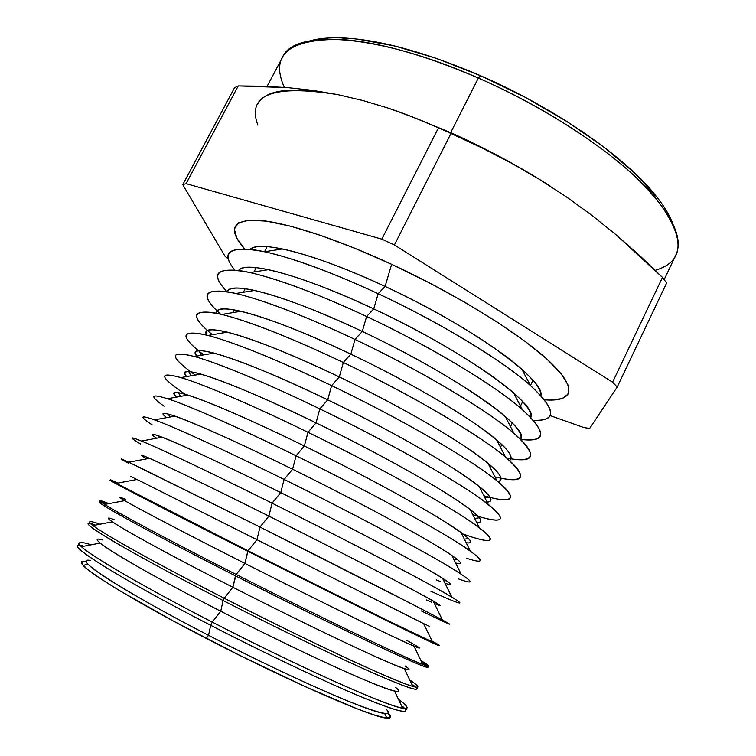 <?xml version="1.0" encoding="UTF-8"?>
<svg xmlns="http://www.w3.org/2000/svg" width="756" height="756" viewBox="0 0 756 756"><rect width="100%" height="100%" fill="white"/><g stroke="black" fill="none" stroke-linecap="round" stroke-linejoin="round"><path stroke-width="1.13" d="M664.165 279.597L675.902 254.914C684.171 237.157 670.298 210.773 634.284 175.77C597.835 141.93 538.792 104.555 478.368 78.057L480.542 75.704C427.745 53.09 383.018 40.559 346.333 38.131C331.771 37.28 319.779 38.15 310.357 40.748L328.699 37.989C337.441 37.507 347.382 37.932 358.524 39.255L394.953 46.05L436.354 58.363L480.542 75.704L524.947 97.184L566.962 121.536L604.148 147.297L634.586 172.963L656.964 197.127C662.993 204.819 667.567 212.001 670.676 218.664L672.5 222.897C668.956 213.768 662.511 203.619 653.137 192.44C622.141 154.857 552.863 107.078 480.542 75.704L478.368 78.057C552.513 110.253 623.568 159.195 655.216 197.458C685.635 236.93 685.654 261.226 655.254 270.346M386.892 718.124L384.634 713.399C371.168 712.946 289.274 677.196 208.543 635.323L206.199 638.376C289.17 681.458 373.284 717.973 386.892 718.124C391.447 718.512 391.797 716.83 387.951 713.097L390.417 717.557L385.815 717.992L374.853 715.176L357.588 709.005L306.312 687.157L240.455 655.745L173.53 621.13L119.561 590.616L100.69 578.784L88.131 569.854L82.035 564.052L82.224 561.406M404.696 708.504L403.014 706.775C411.897 715.167 398.11 711.925 361.67 697.051C325.014 681.78 265.97 653.808 210.678 625.297L208.543 635.323C258.864 661.33 312.672 686.665 346.607 700.538C380.457 714.07 393.659 716.943 386.221 709.166M402.759 708.249L394.509 691.06C379.985 688.376 299.858 651.955 220.733 611.235L212.275 622.112C299.47 667.161 387.601 706.463 402.759 708.249C409.648 709.336 408.231 706.378 398.497 699.376C404.592 703.77 407.446 706.614 407.068 707.899C405.613 710.631 386.477 704.053 349.65 688.168C313.097 672.207 261.028 647.221 212.275 622.112L210.678 625.297C259.412 650.415 311.491 675.373 348.072 691.258C384.936 707.058 404.12 713.541 405.622 710.706L407.068 707.899M415.668 687.119L413.06 684.955C423.814 693.176 411.236 689.529 375.345 674.012C339.123 658.107 279.361 629.332 223.096 600.529L220.733 611.235C271.735 637.412 325.997 663.371 359.459 677.763C392.733 691.825 404.819 695.057 395.728 687.45M412.861 686.429L404.29 668.654C388.745 663.815 310.376 626.847 232.857 587.27L224.239 598.242C309.979 642.194 396.522 682.29 412.861 686.429C420.355 688.489 419.325 686.353 409.771 680.013C415.365 683.726 418.049 686.032 417.851 686.92C416.802 688.867 397.996 681.581 361.434 665.082C325.118 648.544 273.124 623.246 224.239 598.242L223.096 600.529C271.962 625.543 323.974 650.812 360.3 667.293C396.891 683.736 415.724 690.956 416.811 688.933L417.851 686.92M426.554 665.8L422.887 663.324C435.532 671.385 424.21 667.321 388.924 651.133C353.175 634.577 292.704 604.951 235.456 575.855L232.857 587.27C284.549 613.617 339.255 640.219 372.207 655.14C404.866 669.759 415.809 673.341 405.027 665.913M406.832 640.445C420.629 648.043 423.02 649.943 413.995 646.163C397.448 639.274 320.827 601.889 244.925 563.428L236.155 574.465C320.431 617.34 405.377 658.098 422.869 664.505C430.996 667.557 430.372 666.263 420.988 660.602L428.576 666.036C427.934 667.198 409.469 659.204 373.162 642.08C337.091 624.976 285.163 599.366 236.155 574.465L235.456 575.855C284.464 600.765 336.392 626.346 372.481 643.422C408.798 660.517 427.282 668.465 427.953 667.255L428.576 666.036M437.148 644.452L432.498 641.891C447.051 649.773 437.006 645.274 402.372 628.387L247.77 551.285L244.925 563.428C297.306 589.945 352.438 617.208 384.842 632.678C416.849 647.864 426.611 651.823 414.137 644.547M441.551 620.657C458.051 628.397 449.366 623.473 415.479 605.896L259.988 527.036L256.936 539.699L423.634 623.662C431.818 627.754 431.808 627.735 423.606 623.587L256.936 539.699L248.025 550.784C330.816 592.581 414.156 633.878 432.782 642.468C441.57 646.541 441.362 646.106 432.149 641.154L439.264 645.237L384.851 619.173L248.025 550.784L247.77 551.285L384.606 619.655L439.038 645.681L439.264 645.237M423.048 623.36L416.669 620.166M450.018 599.669C468.418 607.238 461.094 601.899 428.057 583.651C394.15 565.11 331.978 532.98 272.075 503.165L268.881 516.102C320.941 542.099 375.212 569.873 406.841 586.647C438.026 603.279 447.202 608.892 434.35 603.468C442.345 606.87 441.929 606.028 433.122 600.944C414.685 590.238 341.551 552.362 268.881 516.102L259.988 527.036C341.136 567.69 422.727 609.336 442.449 620.024C456.255 627.546 449.168 624.484 421.177 610.857M431.77 602.343L426.46 599.971M458.287 578.85C478.595 586.269 472.67 580.504 440.521 561.566C407.361 542.364 344.783 509.412 284.105 479.417L280.769 492.61C332.224 518.134 385.654 545.927 416.981 563.352C447.921 580.74 457.267 587.365 445.01 583.245C452.816 585.938 451.993 584.256 442.534 578.208C423.209 565.753 351.814 527.801 280.769 492.61L272.075 503.165C351.408 542.6 431.071 584.397 451.814 597.079C466.906 606.435 459.875 604.46 430.722 591.173M440.294 581.496L436.203 579.861M466.357 558.212C488.584 565.479 484.086 559.298 452.872 539.652C420.506 519.759 357.541 485.957 296.068 455.792L292.591 469.24C343.46 494.311 396.059 522.094 427.102 540.134C457.786 558.23 467.284 565.847 455.613 562.993M474.22 537.733C498.384 544.878 495.341 538.263 465.11 517.888C433.575 497.306 370.232 462.625 307.975 432.281L304.356 445.993C354.649 470.601 406.445 498.365 437.204 517C467.614 535.758 477.272 544.329 466.15 542.704C473.606 543.923 471.914 540.521 461.056 532.489C440.058 516.849 372.132 479.068 304.356 445.993L296.068 455.792C371.725 492.836 447.543 534.549 470.213 550.878L461.056 532.489M481.893 517.416C507.994 524.456 506.444 517.416 477.244 496.295C446.569 475.004 382.876 439.416 319.816 408.892L316.065 422.859L307.975 432.281C381.78 468.153 455.66 509.648 479.238 527.612C498.261 542.61 492.373 544.575 461.566 533.5L463.22 534.086M544.585 399.82C572.831 402.116 578.614 389.16 549.981 361.926C521.489 334.804 457.342 294.755 391.617 264.307L385.106 286.439L378.151 293.706C440.446 322.699 502.475 360.508 530.419 385.456C556.444 409.743 557.455 421.357 533.462 420.298C557.833 421.196 556.066 408.93 528.17 383.509C498.922 358.401 438.886 322.094 378.151 293.706L373.738 308.892L366.603 316.509C430.882 346.635 494.934 385.333 522.292 409.478C547.363 432.64 546.824 442.61 520.676 439.416C547.42 442.525 547.07 431.78 519.608 407.2C490.616 382.782 428.917 345.842 366.603 316.509L362.322 331.459L354.989 339.435C421.224 370.695 487.28 410.168 513.986 433.368C538.376 455.594 535.909 463.806 506.586 458.013C534.587 463.664 540.134 455.017 511.538 431.317C483.084 407.72 419.353 369.93 354.989 339.435L350.841 354.139L343.328 362.474C411.481 394.878 479.512 435.021 505.518 457.115C528.576 477.631 525.051 484.209 494.915 476.847L496.626 477.253C524.692 483.906 530.126 476.478 501.171 453.6C472.358 430.825 407.994 393.337 343.328 362.474L339.312 376.932L331.6 385.626C401.653 419.174 471.659 459.884 496.9 480.731C518.55 499.395 514.203 504.413 483.868 495.775L489.359 497.259C515.639 503.959 519.164 496.985 489.264 474.862C459.497 452.844 395.464 416.31 331.6 385.626L327.717 399.839L319.816 408.892C391.759 443.602 463.702 484.757 488.14 504.233C508.438 521.054 503.307 524.532 472.746 514.656L478.094 516.329M185.286 394.301L186.751 395.284C159.488 377.159 157.55 371.253 180.939 377.584C203.203 384.18 252.117 405.018 307.975 432.281L316.065 422.859C365.791 447.023 416.792 474.749 447.268 493.942C477.433 513.333 487.214 522.821 476.63 522.405C483.925 522.859 481.77 518.55 470.156 509.487C448.374 492.43 382.186 454.885 316.065 422.859C263.041 397.335 224.655 381.071 200.898 374.069C186.704 370.147 181.96 370.979 186.675 376.573C172.302 361.642 229.106 380.448 316.065 422.859L319.816 408.892L327.717 399.839C378.246 424.229 429.786 452.74 459.724 472.547C489.227 492.581 497.75 502.419 485.305 502.069M487.044 502.078C494.197 501.748 491.561 496.522 479.134 486.401C456.615 468.03 392.175 430.835 327.717 399.839L331.6 385.626C276.649 359.213 228.161 340.02 204.479 334.577C181.903 330.117 180.164 335.711 199.272 351.36L203.742 354.885C178.718 335.683 180.155 329.2 208.042 335.456C235.258 342.676 276.441 359.402 331.6 385.626L339.312 376.932C387.403 400 436.392 427.282 466.376 447.42C496.134 467.917 506.671 479.313 497.987 481.619C504.233 480.221 500.897 474.088 487.989 463.22C464.77 443.659 402.088 406.908 339.312 376.932C289.86 353.496 252.561 338.575 227.414 332.167C210.99 328.284 204.082 329.266 206.681 335.106C198.006 320.27 255.991 336.798 339.312 376.932L343.328 362.474L350.841 354.139C396.966 376.11 443.857 402.409 473.691 422.746C503.439 443.536 515.384 456.142 509.525 460.565C513.702 457.786 509.431 450.907 496.711 439.935C472.85 419.306 411.916 383.094 350.841 354.139C303.213 331.733 266.566 317.444 240.909 311.283C224.513 307.607 216.452 308.278 216.707 313.286C213.872 300.312 271.905 316.358 350.841 354.139L354.989 339.435L362.322 331.459C455.197 374.967 532.262 429.72 520.393 439.141C523.01 435.239 517.983 427.707 505.292 416.547C480.825 394.982 421.678 359.402 362.322 331.459C316.528 310.073 280.618 296.399 254.574 290.446C238.046 286.911 229.002 287.365 227.424 291.797C229.314 280.211 287.063 295.662 362.322 331.459L366.603 316.509L373.738 308.892C463.163 350.463 538.631 404.81 530.816 417.454C532.205 412.587 526.507 404.451 513.721 393.044C488.707 370.676 431.355 335.825 373.738 308.892C329.824 288.518 294.708 275.449 268.408 269.665C251.635 266.206 241.703 266.481 238.622 270.497C244.424 259.998 301.691 274.844 373.738 308.892L378.151 293.706L385.106 286.439C471.432 326.271 545.293 380.107 540.927 395.577C541.277 389.85 534.965 381.137 521.99 369.438C496.484 346.39 440.946 312.36 385.106 286.439C343.082 267.076 308.864 254.583 282.432 248.951C265.309 245.511 254.555 245.643 250.16 249.338C259.308 239.737 315.932 253.959 385.106 286.439L391.617 264.307L429.172 282.753L465.28 302.542L497.958 322.566L525.562 341.712L546.862 359.053L561.188 373.804L568.323 385.475L568.484 393.772L562.19 398.61L550.179 400.085M523.672 402.778L522.112 402.683L523.672 402.778M459.317 137.186L459.487 136.638L459.317 137.186M257.635 104.167C265.252 89.444 292.005 86.278 337.885 94.661L362.88 100.52L387.932 108.032L413.097 117.171L438.48 127.849C420.686 119.911 403.836 113.305 387.932 108.032L362.88 100.52L337.885 94.661L312.899 90.408L287.941 87.658L238.263 85.929L186.089 183.642L238.263 85.929L234.54 87.743L182.763 184.653L186.089 183.642L381.827 239.142L438.48 127.849L444.726 130.608L438.48 127.849L381.827 239.142L394.405 244.953L450.992 133.434L444.726 130.608L450.67 132.64L409.497 115.781L450.67 132.64L478.368 78.057L450.67 132.64C486.221 148.563 519.552 166.49 550.652 186.411C519.552 166.49 486.221 148.563 450.67 132.64L444.726 130.608L481.733 147.789L511.236 163.06L539.453 179.389L566.424 196.891M174.967 416.131L154.498 419.845C174.22 426.979 224.721 450.037 284.105 479.417C361.595 517.652 439.34 559.468 461.075 574.031L451.852 555.386C431.667 541.287 362.001 503.364 292.591 469.24L284.105 479.417L292.591 469.24C239.378 443.007 193.564 422.462 174.967 416.131C163.277 412.181 160.499 412.691 166.622 417.643C147.798 403.449 203.052 425.042 292.591 469.24L296.068 455.792L304.356 445.993C252.712 420.695 207.616 401.162 187.866 395.086C174.948 391.154 171.196 391.825 176.62 397.089C160.055 382.536 216.121 402.702 304.356 445.993L307.975 432.281C254.611 406.274 207.654 386.099 184.001 378.539C161.34 371.763 158.609 374.796 175.808 387.639M79.229 543.016L77.84 545.841C73.02 549.017 128.312 582.933 210.678 625.297L212.275 622.112C129.89 579.757 74.494 546.03 79.229 543.016C80.041 541.939 84.02 542.543 91.183 544.811C79.758 541.173 76.536 541.797 81.516 546.683C90.975 556.029 143.479 586.732 212.275 622.112L220.733 611.235L223.096 600.529L224.239 598.242C141.637 556.047 85.513 523.625 89.643 521.857C90.238 521.158 93.697 521.942 100.009 524.22C89.227 520.326 86.893 520.771 93.016 525.562C104.413 534.492 156.879 563.815 224.239 598.242L232.857 587.27L236.155 574.465C153.345 532.422 96.484 501.313 100.009 500.784L108.902 503.638C98.771 499.48 97.354 499.754 104.649 504.45C117.908 512.984 170.242 540.994 236.155 574.465L244.925 563.428L248.025 550.784C165.006 508.901 107.418 479.106 110.338 479.805L117.86 483.084C108.391 478.642 107.91 478.728 116.424 483.358L248.025 550.784L256.936 539.699L259.988 527.036L268.881 516.102C212.559 487.96 165.536 465.261 149.565 458.325C140.229 454.28 139.302 454.46 146.806 458.845C123.256 445.369 176.639 469.996 268.881 516.102L272.075 503.165L280.769 492.61C225.997 465.422 179.541 443.829 162.2 437.214C151.71 433.226 149.868 433.566 156.681 438.234C135.532 424.399 189.888 447.476 280.769 492.61L284.105 479.417C232.309 453.817 186.845 432.782 163.277 423.247C140.588 414.316 136.93 414.883 152.287 424.948M90.644 560.498C69.835 556.369 120.355 589.869 208.543 635.323L210.678 625.297C113.617 575.382 59.299 540.039 82.546 545.596L80.155 545.284M89.643 521.857L88.65 523.88C84.455 525.77 140.512 558.315 223.096 600.529C123.908 549.839 69.013 516.32 94.075 524.522L90.786 523.719M100.009 500.784L99.405 502.012C95.842 502.617 152.665 533.812 235.456 575.855C184.889 550.085 146.919 530.136 121.565 515.989C99.074 503.279 93.744 499.196 105.585 503.742L101.408 502.267M110.338 479.805L110.121 480.249C107.182 479.569 164.761 509.402 247.77 551.285L131.922 492.137C109.308 480.287 104.356 477.32 117.057 483.235L112.228 481.043M149.565 458.325L128.681 462.218L259.988 527.036L142.298 468.729C119.628 457.805 115.101 456 128.709 463.315M162.2 437.214L141.523 441.022C159.79 448.478 210.952 472.727 272.075 503.165C221.064 477.773 176.337 456.35 152.816 445.889C130.136 435.947 126.035 435.314 140.512 443.999M187.866 395.086L167.643 398.695C188.688 405.547 238.442 427.471 296.068 455.792C243.498 429.984 197.288 409.365 173.672 400.803C150.992 392.922 147.789 394.717 164.052 406.17M190.682 371.772L195.209 375.07C169.06 356.416 168.786 350.226 194.405 356.501C217.756 362.871 265.753 382.678 319.816 408.892C265.668 382.687 217.945 362.984 194.273 356.463C171.65 350.822 169.401 355.131 187.545 369.372M197.826 357.484C181.516 340.011 238.896 356.785 327.717 399.839C276.469 375.363 238.594 359.79 214.08 353.099C198.554 349.159 192.789 350.151 196.787 356.085M212.351 334.728C188.471 314.931 191.637 308.174 221.867 314.449C249.707 321.394 290.191 337.403 343.328 362.474C287.573 335.853 238.301 317.208 214.619 312.88C192.109 309.648 190.899 316.556 211 333.604L212.351 334.728M220.506 314.127C198.374 294.046 203.506 287.167 235.881 293.489C264.213 300.198 303.912 315.507 354.989 339.435C299.537 313.145 250.217 295.209 226.091 291.58C203.071 289.075 201.209 296.588 220.506 314.127M227.036 291.731C208.883 272.642 216.566 266.263 250.104 272.585C278.775 279.087 317.605 293.725 366.603 316.509C313.145 291.344 264.95 274.286 239.784 270.657C215.498 268.068 211.245 275.099 227.036 291.731M234.766 270.062C219.609 251.436 229.531 245.322 264.543 251.739C293.404 258.061 331.27 272.047 378.151 293.706C326.242 269.438 278.955 253.156 253.024 249.688C227.802 247.193 221.716 253.988 234.766 270.062M254.668 267.482L255.67 268.673L254.668 267.482M566.395 196.862L592.09 215.498L616.603 235.229L640.02 255.934L662.473 277.424L666.66 282.98L617.198 387.025L612.587 382.196L617.198 387.025L666.66 282.98L662.473 277.424L612.587 382.196L662.473 277.424L616.603 235.229L592.09 215.498L566.395 196.862L539.453 179.389L511.236 163.06C492.921 153.043 472.84 143.167 450.992 133.434L394.405 244.953L612.587 382.196L394.405 244.953L381.827 239.142L186.089 183.642L182.763 184.653L234.54 87.743L238.263 85.929L263.041 86.231L287.941 87.658L312.899 90.408L337.885 94.661C273.181 84.256 246.513 94.434 257.89 125.212M589.689 428.435L583.849 427.537L550.141 415.602L583.849 427.537L589.689 428.435L617.198 387.025L589.689 428.435M228.284 258.845L225.165 256.426L182.763 184.653L225.165 256.426L228.284 258.845M244.575 248.932L236.836 238.197L234.341 229.106L238.282 222.925L249.017 220.147L266.613 221.168L290.72 226.233L320.525 235.343L354.734 248.223L391.617 264.307C335.144 238.131 283.963 221.801 257.475 220.194C231.96 219.835 227.66 229.418 244.575 248.932M284.332 87.375C269.788 54.782 288.697 38.811 341.069 39.463C378.482 41.986 424.248 54.848 478.368 78.057C376.923 33.122 294.065 29.021 282.612 57.106L267.076 86.382M136.987 479.484L256.936 539.699L137.053 479.474C128.841 475.354 128.813 475.363 136.987 479.484M125.874 499.574C100.255 488.244 151.984 516.395 244.925 563.428C185.522 533.358 137.62 508.278 124.664 500.642L104.649 504.45M114.156 519.618C90.172 510.716 141.514 540.767 232.857 587.27C171.924 556.227 123.701 529.861 112.398 521.838L93.016 525.562M102.41 539.926C80.032 533.424 130.968 565.252 220.733 611.235C158.259 579.209 109.8 551.502 100.236 543.063L81.516 546.683M86.458 561.462C81.157 560.602 80.023 561.878 83.047 565.308C90.711 574.447 140.427 604.413 206.199 638.376L208.543 635.323C144.538 602.305 95.917 573.19 88.187 564.307L83.047 565.308M655.216 197.458L653.137 192.44M403.014 706.775L402.116 706.907M413.06 684.955L412.209 685.078M422.887 663.324L422.339 663.399M422.869 664.505L413.995 646.163M432.782 642.468L423.606 623.587M434.785 601.908L433.67 602.069M446.229 580.627L443.895 580.967M457.474 559.516L454.129 560.007M468.522 538.565L464.392 539.17M479.38 517.784L474.655 518.474M489.359 497.259L484.936 497.902M496.626 477.253L495.227 477.452M267.151 246.645L264.505 251.729M256.218 267.633L253.95 271.971M245.227 288.716L243.366 292.27M234.18 309.894L232.754 312.634M223.086 331.166L222.103 333.065M211.945 352.551L211.425 353.553M530.419 385.456L521.99 369.438M522.292 409.478L513.721 393.044M513.986 433.368L505.292 416.547M505.518 457.115L496.711 439.935M496.9 480.731L487.989 463.22M488.14 504.233L479.134 486.401M479.238 527.612L470.156 509.487M451.814 597.079L442.534 578.208M442.449 620.024L433.122 600.944M180.939 377.584L200.898 374.069M194.405 356.501L214.08 353.099M208.042 335.456L227.414 332.167M221.867 314.449L240.909 311.283M235.881 293.489L254.574 290.446M250.104 272.585L268.408 269.665M264.543 251.739L282.432 248.951M532.952 380.334L530.457 385.484M522.632 401.625L520.497 406.029M512.256 423.02L510.508 426.63M501.833 444.509L500.481 447.297M491.362 466.102L490.436 468.021M480.844 487.79L480.353 488.82M211 333.604L211.671 334.842M199.272 351.36L201.398 355.292M188.745 371.612L191.013 375.808M178.529 392.714L180.514 396.399M168.304 414.071L169.902 417.047M158.061 435.692L159.176 437.771M147.798 457.569L148.337 458.561M116.424 483.358L137.053 479.474M105.585 503.742L105.849 504.224M94.075 524.522L94.481 525.278M82.546 545.596L82.98 546.399M341.069 39.463L346.333 38.131"/></g></svg>
